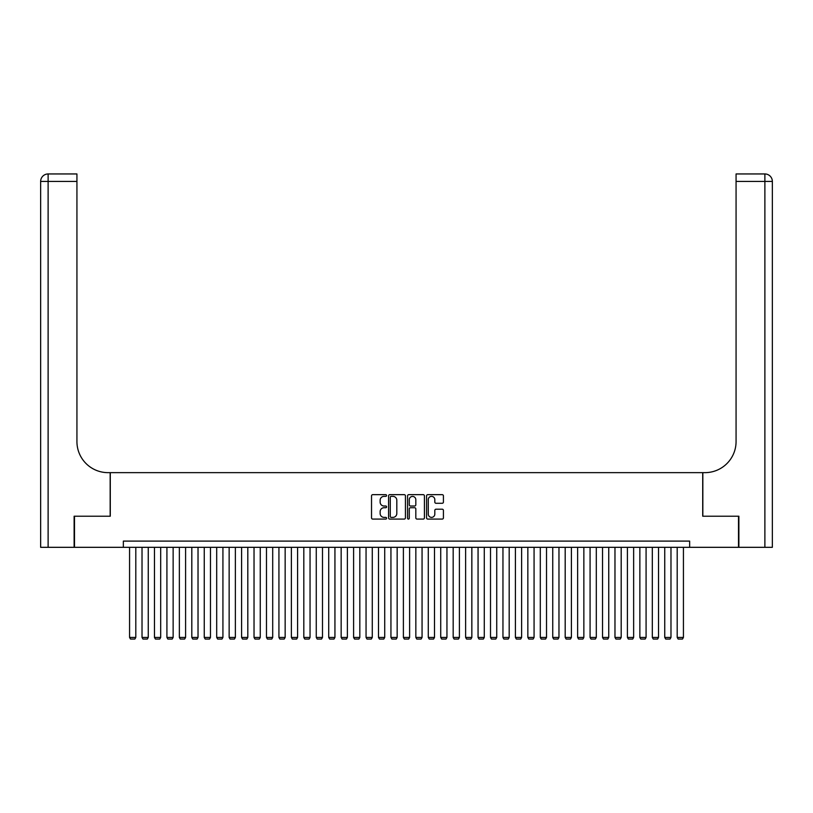 <?xml version="1.0" encoding="UTF-8"?>
<svg xmlns="http://www.w3.org/2000/svg" width="813" height="813" viewBox="0 0 813 813"><rect width="100%" height="100%" fill="white"/><g stroke="black" fill="none" stroke-linecap="round" stroke-linejoin="round"><path stroke-width="1.22" d="M386.592 495.513A0.854 0.854 0 0 0 385.728 494.66L372.75 494.66A1.22 1.22 0 0 0 371.531 495.879L371.531 517.871A1.22 1.22 0 0 0 372.75 519.09L385.728 519.09A0.854 0.854 0 0 0 386.592 518.237A0.854 0.854 0 0 0 385.728 517.383L384.051 517.383A3.913 3.913 0 0 1 380.138 513.47L380.138 511.641A3.913 3.913 0 0 1 384.051 507.729L385.728 507.729A0.854 0.854 0 0 0 386.592 506.875A0.854 0.854 0 0 0 385.728 506.021L384.051 506.021A3.913 3.913 0 0 1 380.138 502.109L380.138 500.28A3.913 3.913 0 0 1 384.051 496.367L385.728 496.367A0.854 0.854 0 0 0 386.592 495.513M442.201 503.277A1.22 1.22 0 0 0 443.42 502.048L443.42 495.879A1.22 1.22 0 0 0 442.201 494.66L427.79 494.66A1.22 1.22 0 0 0 426.561 495.879L426.561 517.871A1.22 1.22 0 0 0 427.79 519.09L442.201 519.09A1.22 1.22 0 0 0 443.42 517.871L443.42 510.422A1.22 1.22 0 0 0 442.201 509.202L436.032 509.202A1.22 1.22 0 0 0 434.813 510.422L434.813 514.111A3.272 3.272 0 0 1 431.54 517.383A3.272 3.272 0 0 1 428.278 514.111L428.278 499.639A3.272 3.272 0 0 1 431.54 496.367A3.272 3.272 0 0 1 434.813 499.639L434.813 502.048A1.22 1.22 0 0 0 436.032 503.277L442.201 503.277M123.352 547.322L74.501 547.322L74.501 516.214L110.283 516.214L110.283 472.648L702.717 472.648L702.717 516.214L738.499 516.214L738.499 547.322L689.648 547.322L689.648 541.102L123.352 541.102L123.352 547.322L689.648 547.322M405.433 495.879A1.22 1.22 0 0 0 404.213 494.66L389.793 494.66A1.22 1.22 0 0 0 388.573 495.879L388.573 517.871A1.22 1.22 0 0 0 389.793 519.09L404.213 519.09A1.22 1.22 0 0 0 405.433 517.871L405.433 495.879M408.787 494.66L423.207 494.66A1.22 1.22 0 0 1 424.427 495.879L424.427 517.871A1.22 1.22 0 0 1 423.207 519.09L417.039 519.09A1.22 1.22 0 0 1 415.819 517.871L415.819 508.958A1.22 1.22 0 0 0 414.589 507.729L410.504 507.729A1.22 1.22 0 0 0 409.274 508.958L409.274 518.237A0.854 0.854 0 0 1 408.421 519.09A0.854 0.854 0 0 1 407.567 518.237L407.567 495.879A1.22 1.22 0 0 1 408.787 494.66M391.134 496.367A0.854 0.854 0 0 0 390.281 497.231L390.281 516.529A0.854 0.854 0 0 0 391.134 517.383L392.913 517.383A3.913 3.913 0 0 0 396.815 513.47L396.815 500.28A3.913 3.913 0 0 0 392.913 496.367L391.134 496.367M415.819 499.7A3.272 3.272 0 0 0 412.547 496.428A3.272 3.272 0 0 0 409.274 499.7L409.274 504.802A1.22 1.22 0 0 0 410.504 506.021L414.589 506.021A1.22 1.22 0 0 0 415.819 504.802L415.819 499.7M135.801 547.322L135.801 637.433L129.572 637.433L129.572 547.322M135.801 637.433L134.867 639.048L130.507 639.048L129.572 637.433M74.125 516.214L110.162 516.214L110.162 472.648L108.048 472.648A31.118 31.118 0 0 1 76.93 441.54L76.93 181.411L48.119 181.411L48.119 547.322L74.125 547.322L74.125 516.214M48.119 547.322L40.65 547.322L40.65 181.411A7.469 7.469 0 0 1 48.119 173.952L76.93 173.952L76.93 181.411M76.93 173.952L48.119 173.952A7.469 7.469 0 0 0 40.65 181.411L48.119 181.411L48.119 173.952M108.048 472.648A31.118 31.118 0 0 1 76.93 441.54M764.881 547.322L764.881 181.411L772.35 181.411A7.469 7.469 0 0 0 764.881 173.952A7.469 7.469 0 0 1 772.35 181.411L772.35 547.322L738.875 547.322L738.875 516.214L702.839 516.214L702.839 472.648L704.952 472.648A31.118 31.118 0 0 0 736.07 441.54L736.07 173.952L764.881 173.952L736.07 173.952M704.952 472.648A31.118 31.118 0 0 0 736.07 441.54M148.251 547.322L148.251 637.433L142.021 637.433L142.021 547.322M148.251 637.433L147.316 639.048L142.956 639.048L142.021 637.433M160.689 547.322L160.689 637.433L154.47 637.433L154.47 547.322M160.689 637.433L159.755 639.048L155.405 639.048L154.47 637.433M173.139 547.322L173.139 637.433L166.919 637.433L166.919 547.322M173.139 637.433L172.204 639.048L167.844 639.048L166.919 637.433M185.588 547.322L185.588 637.433L179.358 637.433L179.358 547.322M185.588 637.433L184.653 639.048L180.293 639.048L179.358 637.433M198.026 547.322L198.026 637.433L191.807 637.433L191.807 547.322M198.026 637.433L197.092 639.048L192.742 639.048L191.807 637.433M210.476 547.322L210.476 637.433L204.256 637.433L204.256 547.322M210.476 637.433L209.541 639.048L205.191 639.048L204.256 637.433M222.925 547.322L222.925 637.433L216.695 637.433L216.695 547.322M222.925 637.433L221.99 639.048L217.63 639.048L216.695 637.433M235.364 547.322L235.364 637.433L229.144 637.433L229.144 547.322M235.364 637.433L234.439 639.048L230.079 639.048L229.144 637.433M247.813 547.322L247.813 637.433L241.593 637.433L241.593 547.322M247.813 637.433L246.878 639.048L242.528 639.048L241.593 637.433M260.262 547.322L260.262 637.433L254.032 637.433L254.032 547.322M260.262 637.433L259.327 639.048L254.967 639.048L254.032 637.433M272.701 547.322L272.701 637.433L266.481 637.433L266.481 547.322M272.701 637.433L271.776 639.048L267.416 639.048L266.481 637.433M285.15 547.322L285.15 637.433L278.93 637.433L278.93 547.322M285.15 637.433L284.215 639.048L279.865 639.048L278.93 637.433M297.599 547.322L297.599 637.433L291.379 637.433L291.379 547.322M297.599 637.433L296.664 639.048L292.304 639.048L291.379 637.433M310.048 547.322L310.048 637.433L303.818 637.433L303.818 547.322M310.048 637.433L309.113 639.048L304.753 639.048L303.818 637.433M322.487 547.322L322.487 637.433L316.267 637.433L316.267 547.322M322.487 637.433L321.552 639.048L317.202 639.048L316.267 637.433M334.936 547.322L334.936 637.433L328.716 637.433L328.716 547.322M334.936 637.433L334.001 639.048L329.641 639.048L328.716 637.433M347.385 547.322L347.385 637.433L341.155 637.433L341.155 547.322M347.385 637.433L346.45 639.048L342.09 639.048L341.155 637.433M359.824 547.322L359.824 637.433L353.604 637.433L353.604 547.322M359.824 637.433L358.899 639.048L354.539 639.048L353.604 637.433M372.273 547.322L372.273 637.433L366.053 637.433L366.053 547.322M372.273 637.433L371.338 639.048L366.988 639.048L366.053 637.433M384.722 547.322L384.722 637.433L378.492 637.433L378.492 547.322M384.722 637.433L383.787 639.048L379.427 639.048L378.492 637.433M397.161 547.322L397.161 637.433L390.941 637.433L390.941 547.322M397.161 637.433L396.236 639.048L391.876 639.048L390.941 637.433M409.61 547.322L409.61 637.433L403.39 637.433L403.39 547.322M409.61 637.433L408.675 639.048L404.325 639.048L403.39 637.433M422.059 547.322L422.059 637.433L415.839 637.433L415.839 547.322M422.059 637.433L421.124 639.048L416.764 639.048L415.839 637.433M434.508 547.322L434.508 637.433L428.278 637.433L428.278 547.322M434.508 637.433L433.573 639.048L429.213 639.048L428.278 637.433M446.947 547.322L446.947 637.433L440.727 637.433L440.727 547.322M446.947 637.433L446.012 639.048L441.662 639.048L440.727 637.433M459.396 547.322L459.396 637.433L453.176 637.433L453.176 547.322M459.396 637.433L458.461 639.048L454.101 639.048L453.176 637.433M471.845 547.322L471.845 637.433L465.615 637.433L465.615 547.322M471.845 637.433L470.91 639.048L466.55 639.048L465.615 637.433M484.284 547.322L484.284 637.433L478.064 637.433L478.064 547.322M484.284 637.433L483.359 639.048L478.999 639.048L478.064 637.433M496.733 547.322L496.733 637.433L490.513 637.433L490.513 547.322M496.733 637.433L495.798 639.048L491.448 639.048L490.513 637.433M509.182 547.322L509.182 637.433L502.952 637.433L502.952 547.322M509.182 637.433L508.247 639.048L503.887 639.048L502.952 637.433M521.621 547.322L521.621 637.433L515.401 637.433L515.401 547.322M521.621 637.433L520.696 639.048L516.336 639.048L515.401 637.433M534.07 547.322L534.07 637.433L527.85 637.433L527.85 547.322M534.07 637.433L533.135 639.048L528.785 639.048L527.85 637.433M546.519 547.322L546.519 637.433L540.299 637.433L540.299 547.322M546.519 637.433L545.584 639.048L541.224 639.048L540.299 637.433M558.968 547.322L558.968 637.433L552.738 637.433L552.738 547.322M558.968 637.433L558.033 639.048L553.673 639.048L552.738 637.433M571.407 547.322L571.407 637.433L565.187 637.433L565.187 547.322M571.407 637.433L570.472 639.048L566.122 639.048L565.187 637.433M583.856 547.322L583.856 637.433L577.637 637.433L577.637 547.322M583.856 637.433L582.921 639.048L578.561 639.048L577.637 637.433M596.305 547.322L596.305 637.433L590.075 637.433L590.075 547.322M596.305 637.433L595.37 639.048L591.01 639.048L590.075 637.433M608.744 547.322L608.744 637.433L602.524 637.433L602.524 547.322M608.744 637.433L607.809 639.048L603.459 639.048L602.524 637.433M621.193 547.322L621.193 637.433L614.974 637.433L614.974 547.322M621.193 637.433L620.258 639.048L615.908 639.048L614.974 637.433M633.642 547.322L633.642 637.433L627.412 637.433L627.412 547.322M633.642 637.433L632.707 639.048L628.347 639.048L627.412 637.433M646.081 547.322L646.081 637.433L639.861 637.433L639.861 547.322M646.081 637.433L645.156 639.048L640.796 639.048L639.861 637.433M658.53 547.322L658.53 637.433L652.311 637.433L652.311 547.322M658.53 637.433L657.595 639.048L653.245 639.048L652.311 637.433M670.979 547.322L670.979 637.433L664.749 637.433L664.749 547.322M670.979 637.433L670.044 639.048L665.684 639.048L664.749 637.433M683.428 547.322L683.428 637.433L677.199 637.433L677.199 547.322M683.428 637.433L682.493 639.048L678.133 639.048L677.199 637.433M764.881 173.952L764.881 181.411L736.07 181.411"/></g></svg>
